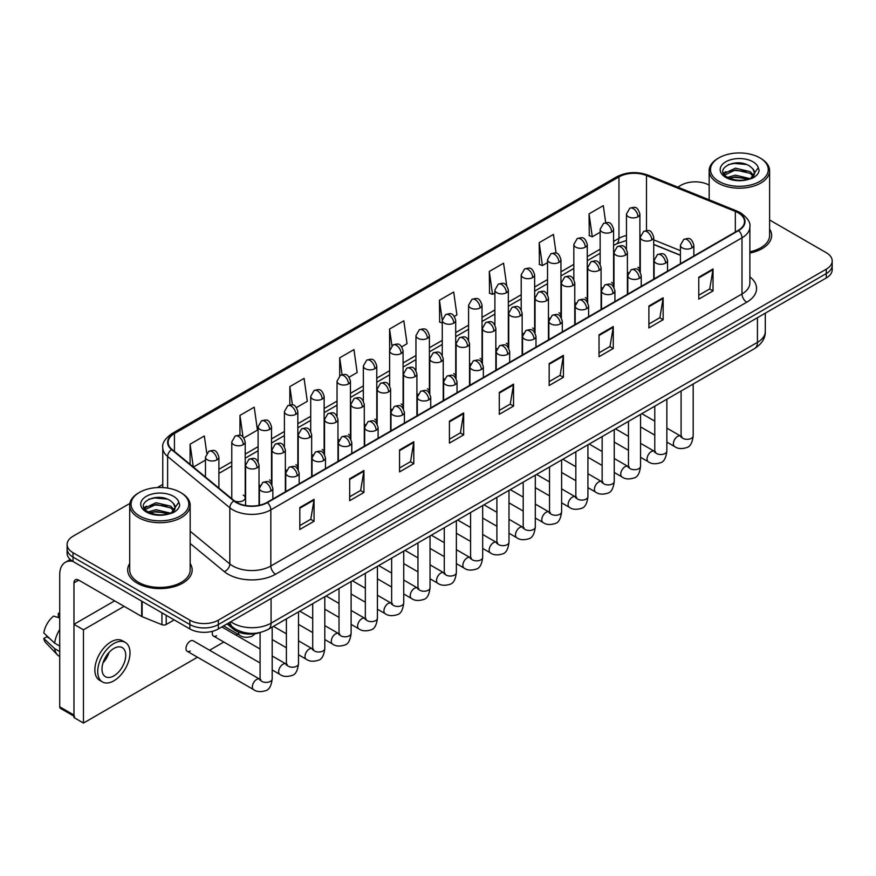 <?xml version="1.0" encoding="UTF-8"?>
<svg xmlns="http://www.w3.org/2000/svg" width="876" height="876" viewBox="0 0 876 876"><rect width="100%" height="100%" fill="white"/><g stroke="black" fill="none" stroke-linecap="round" stroke-linejoin="round"><path stroke-width="1.31" d="M601.089 287.164A6.712 3.876 0 0 0 602.119 287.919M574.776 302.351A6.712 3.876 0 0 0 575.806 303.118M548.464 317.55A6.712 3.876 0 0 0 549.493 318.306M522.151 332.738A6.712 3.876 0 0 0 523.18 333.493M495.838 347.925A6.712 3.876 0 0 0 496.867 348.692M469.536 363.124A6.712 3.876 0 0 0 470.554 363.879M443.223 378.312A6.712 3.876 0 0 0 444.241 379.067M416.91 393.499A6.712 3.876 0 0 0 417.929 394.266M390.597 408.698A6.712 3.876 0 0 0 391.616 409.453M364.285 423.885A6.712 3.876 0 0 0 365.303 424.641M337.972 439.073A6.712 3.876 0 0 0 338.99 439.84M311.659 454.272A6.712 3.876 0 0 0 312.677 455.027M285.346 469.459A6.712 3.876 0 0 0 286.364 470.215M259.033 484.647A6.712 3.876 0 0 0 260.052 485.413M234.604 501.017A6.712 3.876 0 0 0 241.568 501.313A6.712 3.876 0 0 0 245.203 497.864L245.203 441.92A6.712 3.876 0 0 1 243.243 444.669A6.712 3.876 0 0 1 233.739 444.669A6.712 3.876 0 0 1 231.779 441.92L231.779 497.864A6.712 3.876 0 0 0 232.02 498.904M627.402 271.976A6.712 3.876 0 0 0 628.431 272.732M680.422 255.321L653.715 244.524M613.266 286.364A6.712 3.876 0 0 0 613.583 285.182A6.712 3.876 0 0 0 611.612 282.444M586.953 301.552A6.712 3.876 0 0 0 587.27 300.369A6.712 3.876 0 0 0 585.31 297.632M560.64 316.751A6.712 3.876 0 0 0 560.958 315.568A6.712 3.876 0 0 0 558.997 312.82M534.327 331.938A6.712 3.876 0 0 0 534.645 330.756A6.712 3.876 0 0 0 532.685 328.018M508.014 347.126A6.712 3.876 0 0 0 508.332 345.943A6.712 3.876 0 0 0 506.372 343.206M481.701 362.325A6.712 3.876 0 0 0 482.019 361.142A6.712 3.876 0 0 0 480.059 358.394M455.389 377.512A6.712 3.876 0 0 0 455.706 376.33A6.712 3.876 0 0 0 453.746 373.592M429.076 392.7A6.712 3.876 0 0 0 429.393 391.517A6.712 3.876 0 0 0 427.433 388.78M402.763 407.898A6.712 3.876 0 0 0 403.08 406.716A6.712 3.876 0 0 0 401.12 403.967M376.45 423.086A6.712 3.876 0 0 0 376.768 421.904A6.712 3.876 0 0 0 374.808 419.166M350.137 438.285A6.712 3.876 0 0 0 350.455 437.091A6.712 3.876 0 0 0 348.495 434.354M323.824 453.472A6.712 3.876 0 0 0 324.142 452.29A6.712 3.876 0 0 0 322.182 449.541M297.511 468.66A6.712 3.876 0 0 0 297.829 467.477A6.712 3.876 0 0 0 295.869 464.74M271.199 483.859A6.712 3.876 0 0 0 271.516 482.665A6.712 3.876 0 0 0 269.556 479.928M245.203 497.864A6.712 3.876 0 0 0 243.243 495.115M639.579 271.177A6.712 3.876 0 0 0 639.896 269.994A6.712 3.876 0 0 0 637.925 267.246M260.468 632.406A20.148 11.629 180 0 1 233.443 629.165L227.07 623.909M129.703 563.498A32.237 18.615 0 0 0 127.688 569.98A32.237 18.615 0 0 0 137.138 583.142A32.237 18.615 0 0 0 172.276 587.172A32.237 18.615 0 0 0 192.172 569.98A32.237 18.615 0 0 0 190.158 563.498A32.237 18.615 0 0 1 192.172 569.98A32.237 18.615 0 0 1 172.276 587.172A32.237 18.615 0 0 1 137.138 583.142A32.237 18.615 0 0 1 127.688 569.98A32.237 18.615 0 0 1 129.703 563.498M738.194 212.813A21.495 12.406 180 0 1 744.49 221.595A21.495 12.406 180 0 1 738.194 230.366L267.038 502.386A21.495 12.406 180 0 1 234.231 500.733L172.024 449.443A21.495 12.406 180 0 1 168.137 442.325A21.495 12.406 180 0 1 174.434 433.543L618.96 176.908A21.495 12.406 180 0 1 646.488 175.518L735.325 211.423A21.495 12.406 180 0 1 738.194 212.813M738.577 212.594A22.031 12.724 0 0 0 735.632 211.171L646.795 175.255A22.031 12.724 0 0 0 618.587 176.689L174.061 433.324A22.031 12.724 0 0 0 171.586 449.618L233.793 500.908A22.031 12.724 0 0 0 267.421 502.605L738.577 230.585A22.031 12.724 0 0 0 738.577 212.594M129.878 503.426L73.015 536.254A20.148 11.629 0 0 0 67.113 544.478L67.113 553.249A20.148 11.629 0 0 0 73.015 561.483L189.851 628.935L189.851 624.544A20.148 11.629 0 0 0 218.354 624.544L826.298 273.553A20.148 11.629 0 0 0 832.2 265.329A20.148 11.629 0 0 1 826.298 273.553L218.354 624.544A20.148 11.629 0 0 1 189.851 624.544L73.015 557.092L189.851 624.544L189.851 620.164A20.148 11.629 0 0 0 218.354 620.164L826.298 269.173A20.148 11.629 0 0 0 832.2 260.939A20.148 11.629 0 0 0 826.298 252.715L769.61 219.986M67.113 548.869A20.148 11.629 0 0 0 73.015 557.092A20.148 11.629 0 0 1 67.113 548.869M299.811 507.543L299.811 529.476L314.057 521.253L314.057 499.32L299.811 507.543M299.811 525.589L310.783 519.249L314.002 500.043A5.376 3.099 -120 0 0 314.057 499.32M310.684 519.304L314.057 521.253M349.677 478.745L349.677 500.689L363.923 492.465L363.923 470.522L349.677 478.745M349.677 496.791L360.649 490.461L363.868 471.255A5.376 3.099 -120 0 0 363.923 470.522M360.562 490.516L363.923 492.465M399.555 449.957L399.555 471.89L413.8 463.667L413.8 441.734L399.555 449.957M399.555 468.003L410.526 461.663L413.746 442.457A5.376 3.099 -120 0 0 413.8 441.734M410.428 461.718L413.8 463.667M449.421 421.159L449.421 443.103L463.667 434.879L463.667 412.935L449.421 421.159M449.421 439.204L460.393 432.875L463.612 413.669A5.376 3.099 -120 0 0 463.667 412.935M460.294 432.93L463.667 434.879M698.774 277.199L698.774 299.143L713.02 290.909L713.02 268.976L698.774 277.199M698.774 295.245L709.746 288.916L712.965 269.699A5.376 3.099 -120 0 0 713.02 268.976M709.648 288.97L713.02 290.909M648.897 305.998L648.897 327.931L663.154 319.707L663.154 297.763L648.897 305.998M648.897 324.043L659.88 317.703L663.088 298.497A5.376 3.099 -120 0 0 663.154 297.763M659.781 317.758L663.154 319.707M599.031 334.785L599.031 356.729L613.277 348.495L613.277 326.562L599.031 334.785M599.031 352.831L610.003 346.491L613.222 327.285A5.376 3.099 -120 0 0 613.277 326.562M609.904 346.557L613.277 348.495M549.164 363.584L549.164 385.517L563.41 377.293L563.41 355.349L549.164 363.584M549.164 381.629L560.136 375.289L563.356 356.083A5.376 3.099 -120 0 0 563.41 355.349M560.038 375.344L563.41 377.293M499.287 392.371L499.287 414.304L513.544 406.081L513.544 384.148L499.287 392.371M499.287 410.417L510.27 404.077L513.478 384.871A5.376 3.099 -120 0 0 513.544 384.148M510.171 404.132L513.544 406.081M749.867 253.044A32.237 18.615 0 0 0 771.625 235.436A32.237 18.615 0 0 0 769.61 228.964A32.237 18.615 0 0 1 771.625 235.436A32.237 18.615 0 0 1 749.867 253.044M709.155 185.088A20.148 11.629 0 0 0 680.959 185.263L677.739 187.114M162.772 484.439L157.351 487.56M67.113 544.478A20.148 11.629 0 0 0 73.015 552.701L189.851 620.164M296.515 407.537L307.301 401.307L304.082 378.388L289.836 386.612L289.836 404.942M243.889 437.923L257.435 430.105L254.215 407.176L239.969 415.41L239.969 435.372M206.758 453.155L204.338 435.974L190.092 444.198L190.092 464.335M454.392 316.389L456.911 314.933L453.691 292.015L439.445 300.238L439.675 322.04M506.711 285.631L503.569 263.216L489.312 271.44L489.542 293.252M556.063 253.164L553.435 234.429L539.189 242.652L539.419 264.453M605.688 222.624L603.301 205.63L589.055 213.853L589.285 235.666M349.141 377.151L357.167 372.519L353.959 349.59L339.702 357.824L339.702 375.782M401.766 346.776L407.044 343.72L403.825 320.802L389.579 329.026L389.656 350.926M389.656 385.703L389.579 350.75M389.579 329.026L391.922 345.735M442.27 323.014L439.445 321.952M439.445 300.238L442.27 320.397A6.712 3.876 0 0 0 444.241 323.135A6.712 3.876 0 0 0 453.746 323.135A6.712 3.876 0 0 0 455.706 320.386C452.98 311.779 450.33 313.488 445.632 314.572A6.712 3.876 60 0 1 448.994 314.9A6.712 3.876 -120 0 1 453.746 323.135M489.312 271.44L492.531 294.369L494.896 293M492.531 294.369L489.312 293.164M539.189 242.652L542.408 265.57L547.522 262.614M542.408 265.57L539.189 264.366M589.055 213.853L592.275 236.783L600.148 232.228M592.275 236.783L589.055 235.578M339.702 357.824L342.067 374.654M289.836 386.612L292.409 404.942M239.969 415.41L242.981 436.927M193.399 467.061L205.466 460.108M190.092 444.198L193.289 466.974M189.851 628.935A20.148 11.629 0 0 0 218.354 628.935L826.298 277.944A20.148 11.629 0 0 0 832.2 269.72L832.2 260.939M166.221 615.291L166.221 624.478L174.182 619.89M72.785 561.341A26.871 15.516 -120 0 0 65.284 562.337A26.871 15.516 -120 0 0 59.721 574.645L59.721 706.812L73.967 715.046L73.967 582.868A6.712 3.876 60 0 1 75.358 579.792A6.712 3.876 60 0 1 78.72 580.131L141.682 616.474L141.682 601.122M73.967 716.174L60.411 708.356A3.362 1.938 -60 0 1 59.721 706.812M73.967 715.046A3.362 1.938 120 0 0 74.657 716.579M166.221 624.478A3.362 1.938 180 0 1 161.929 624.697L142.131 616.693A3.362 1.938 180 0 1 141.682 616.474M749.867 251.806A30.222 17.454 0 0 0 769.61 235.436L769.61 170.721A30.222 17.454 0 0 0 760.751 158.381L759.799 157.833A28.886 16.677 0 0 0 759.799 157.833A28.886 16.677 0 0 0 718.955 157.833A28.886 16.677 0 0 0 718.955 181.42A28.886 16.677 0 0 0 759.799 181.42A28.886 16.677 0 0 0 759.81 157.833L760.751 158.381M718.955 157.833L718.002 158.381A30.222 17.454 0 0 0 709.155 170.721A30.222 17.454 0 0 0 718.002 183.062A30.222 17.454 0 0 0 750.951 186.851A30.222 17.454 0 0 0 769.61 170.721M754.345 173.963L754.564 172.922A15.188 8.771 0 0 0 752.845 168.871L750.13 166.396C736.136 156.486 712.812 169.407 727.211 177.083C733.092 180.27 740.034 181.091 748.049 179.525L752.309 178.288C756.415 176.185 758.682 173.558 759.142 170.404L758.298 167.677L750.633 178.43M727.66 177.357L735.446 175.145L750.272 178.682M746.352 178.397L734.252 177.357L729.445 178.233L735.446 176.886L748.586 179.405M724.255 174.532L724.715 173.218L735.446 168.181L750.119 171.608L753.645 175.288M724.671 175.036L735.446 169.922L750.119 173.349L753.064 176.109M752.845 168.871L754.554 173.13M754.564 173.47L752.878 177.992M723.39 173.076L725.952 171.63M728.306 164.644L734.252 163.429L746.505 164.513M723.707 173.722L724.791 173.076M729.434 171.269L734.252 170.393L746.352 171.433M139.514 492.378L138.561 492.925A30.222 17.454 0 0 0 129.703 505.266L129.703 569.98A30.222 17.454 0 0 0 138.561 582.321A30.222 17.454 0 0 0 171.499 586.099A30.222 17.454 0 0 0 190.158 569.98L190.158 505.266A30.222 17.454 0 0 0 181.31 492.925L180.357 492.378A28.886 16.677 0 0 0 139.514 492.378A28.886 16.677 0 0 0 139.514 515.964A28.886 16.677 0 0 0 180.357 515.964A28.886 16.677 0 0 0 180.357 492.378L181.31 492.925M129.703 505.266A30.222 17.454 0 0 0 138.561 517.606A30.222 17.454 0 0 0 171.499 521.384A30.222 17.454 0 0 0 190.158 505.266M174.893 508.507L175.123 507.456A15.188 8.771 0 0 0 173.404 503.404L170.689 500.93C156.684 491.031 133.371 503.952 147.759 511.628C153.639 514.814 160.582 515.625 168.597 514.07L172.868 512.821C176.963 510.719 179.241 508.091 179.689 504.948L178.846 502.222L171.181 512.975M148.208 511.891L156.005 509.69L170.831 513.226M166.911 512.942L154.811 511.902L150.004 512.778L156.005 511.431L169.145 513.949M144.814 509.076L145.263 507.762L156.005 502.725L170.667 506.153L174.204 509.832M145.23 509.58L156.005 504.466L170.667 507.894L173.612 510.653M173.404 503.404L175.112 507.664M175.112 507.883L173.426 512.537M143.938 507.609L146.511 506.175M148.854 499.178L154.811 497.973L167.064 499.057M144.266 508.266L145.339 507.62M149.982 505.813L154.811 504.937L166.911 505.978M187.212 651.284L253.613 689.62A6.044 3.493 -60 0 1 252.682 684.78A6.044 3.493 -60 0 1 256.635 679.447A6.044 3.493 -60 0 1 256.909 679.305A6.044 3.493 -60 0 1 259.657 679.152L193.257 640.816A6.044 3.493 120 0 0 190.234 641.112A6.044 3.493 120 0 0 186.292 646.444A6.044 3.493 120 0 0 187.212 651.284A6.044 3.493 120 0 0 190.234 650.988M212.594 631.257A6.044 3.493 120 0 0 213.525 636.096A6.044 3.493 120 0 0 216.547 635.79M124.118 606.345L83.461 629.811L83.461 723.05L197.494 657.219M209.583 650.233L223.807 642.02M235.896 635.045L237.626 634.049M114.625 600.859L73.967 624.325L73.967 717.564L83.461 723.05M83.461 629.811L73.967 624.325M113.858 675.878A16.797 9.691 120 0 0 124.83 661.084A16.797 9.691 120 0 0 122.257 647.627A16.797 9.691 120 0 0 113.858 648.459A16.797 9.691 120 0 0 102.897 663.263A16.797 9.691 120 0 0 105.47 676.71A16.797 9.691 120 0 0 113.858 675.878M103.018 662.869A16.797 9.691 120 0 0 109.04 652.423M59.721 613.78L58.298 613.353L58.298 616.726L59.721 617.547M125.279 642.393L122.432 640.75A22.842 13.184 120 0 0 111.011 641.878A22.842 13.184 120 0 0 96.097 662.004A22.842 13.184 120 0 0 99.59 680.302L102.448 681.955A22.842 13.184 120 0 0 113.858 680.816A22.842 13.184 120 0 0 128.783 660.69A22.842 13.184 120 0 0 125.279 642.393A22.842 13.184 120 0 0 113.858 643.521A22.842 13.184 120 0 0 98.944 663.647A22.842 13.184 120 0 0 102.448 681.955M59.721 629.483A22.163 12.801 120 0 0 54.673 643.148L43.8 632.976A17.465 10.085 120 0 1 53.545 616.091L59.721 617.974M59.721 646.061L54.673 643.148M49.68 638.484L46.724 636.775L43.8 638.462L54.673 648.634L59.721 651.547M54.673 648.634A22.163 12.801 120 0 0 57.411 654.821A22.163 12.801 120 0 0 59.086 656.146L59.721 656.507M59.721 612.959A17.465 10.085 120 0 0 58.298 613.353M43.8 638.462A17.465 10.085 120 0 0 45.87 642.809L57.411 654.821M233.443 627.742L233.443 629.165M749.867 276.871A33.584 19.392 180 0 1 746.746 302.209L275.59 574.229A6.712 3.876 60 0 1 270.837 566.005L741.994 293.986A26.871 15.516 0 0 0 749.867 283.014L749.867 226.851A26.871 15.516 180 0 1 741.994 237.823A6.712 3.876 -120 0 0 738.577 230.585M275.59 574.229A33.584 19.392 180 0 1 228.089 574.229A33.584 19.392 180 0 1 224.322 571.645L190.158 543.47M233.793 500.908A6.712 4.489 129.5 0 0 229.83 507.773L229.83 563.936A26.871 15.516 0 0 0 232.841 566.005A26.871 15.516 0 0 0 270.837 566.005L270.837 509.843A26.871 15.516 180 0 1 229.83 507.773L167.623 456.484A26.871 15.516 180 0 1 162.772 447.592L162.772 487.571M749.867 226.851C750.754 222.657 747.677 217.982 740.603 212.813L737.066 211.094A6.712 3.143 112 0 0 735.632 211.171M737.066 211.094L648.24 175.189C637.115 171.247 626.548 171.816 616.551 176.897A6.712 3.876 60 0 1 618.587 176.689M174.061 433.324A6.712 3.876 -120 0 0 172.024 433.543C165.06 438.558 161.972 443.234 162.772 447.592M171.586 449.618A6.712 4.489 129.5 0 0 167.623 456.484L167.623 488.096M648.24 175.189A6.712 3.143 112 0 0 646.795 175.255M267.421 502.605A6.712 3.876 60 0 1 270.837 509.843L741.994 237.823L741.994 293.986A6.712 3.876 60 0 0 746.746 302.209M218.354 620.164L218.354 628.935M826.298 269.173L826.298 277.944M73.015 552.701L73.015 561.483M190.158 531.228L229.83 563.936A6.712 4.489 -50.5 0 1 224.322 571.645M174.434 433.543L174.434 451.425M735.325 211.423L735.325 232.02M646.488 175.518L646.488 230.519M680.422 250.656L653.715 239.86M640.575 235.261A21.495 12.406 0 0 0 639.896 235.14M626.46 235.513A21.495 12.406 0 0 0 618.96 238.327L613.583 241.437M618.96 176.908L618.96 238.327A12.089 6.975 60 0 1 616.463 243.867L613.583 245.521M600.148 249.189L587.27 256.624M573.835 264.377L560.958 271.812M547.522 279.575L534.645 287.01M521.209 294.763L508.332 302.198M494.896 309.951L482.019 317.386M468.583 325.149L455.706 332.584M442.27 340.337L429.393 347.772M415.958 355.525L403.08 362.96M389.656 370.723L376.768 378.158M363.343 385.911L350.455 393.346M337.03 401.099L324.142 408.534M310.717 416.297L297.829 423.732M284.404 431.485L271.516 438.92M258.091 446.672L245.203 454.118M231.779 461.871L218.901 469.306M499.287 393.072L513.478 384.871M549.164 364.274L563.356 356.083M599.031 335.486L613.222 327.285M648.897 306.688L663.088 298.497M698.774 277.9L712.965 269.699M449.421 421.86L463.612 413.669M399.555 450.647L413.746 442.457M349.677 479.446L363.868 471.255M299.811 508.233L314.002 500.043M230.848 621.719A26.871 15.516 0 0 0 233.082 623.175A26.871 15.516 0 0 0 271.078 623.175L757.433 342.385A26.871 15.516 0 0 0 765.295 331.413C765.493 338.081 761.945 343.786 754.652 348.528L268.297 629.329A13.436 7.753 60 0 0 271.078 623.175L271.078 598.494M757.433 317.703L757.433 342.385A13.436 7.753 60 0 1 754.652 348.528M230.114 622.146A13.436 8.99 129.5 0 0 232.523 627.019L228.056 623.34M691.887 247.941A6.712 3.876 0 0 0 693.858 245.203C691.131 236.586 688.481 238.305 683.773 239.378A6.712 3.876 60 0 1 687.134 239.717A6.712 3.876 -120 0 1 691.887 247.941A6.712 3.876 0 0 1 682.382 247.941A6.712 3.876 0 0 1 680.422 245.203L683.773 239.378M666.866 442.084L674.619 446.552A6.044 3.493 -60 0 1 673.688 441.712A6.044 3.493 -60 0 1 677.641 436.39A6.044 3.493 -60 0 1 677.904 436.237A6.044 3.493 -60 0 1 680.663 436.084L666.866 428.123M681.44 436.697L680.893 437.146L681.09 435.832A6.044 3.493 -0 0 0 682.864 438.307A6.044 3.493 -0 0 0 691.131 438.46A6.044 3.493 -0 0 0 693.179 435.832C692.358 442.862 690.178 446.782 686.664 447.603C681.605 449.136 677.597 448.786 674.619 446.552M651.755 239.958A6.712 3.876 0 0 0 653.715 237.221C650.988 228.603 648.339 230.322 643.641 231.406A6.712 3.876 60 0 1 647.003 231.735A6.712 3.876 -120 0 1 651.755 239.958A6.712 3.876 0 0 1 642.25 239.958A6.712 3.876 0 0 1 640.29 237.221L643.641 231.406M637.925 216.788A6.712 3.876 0 0 0 639.896 214.051C637.17 205.433 634.52 207.152 629.822 208.236A6.712 3.876 60 0 1 633.184 208.565A6.712 3.876 -120 0 1 637.925 216.788A6.712 3.876 0 0 1 628.431 216.788A6.712 3.876 0 0 1 626.46 214.051L629.822 208.236M665.574 263.139A6.712 3.876 0 0 0 667.545 260.391C664.818 251.773 662.168 253.493 657.46 254.577A6.712 3.876 60 0 1 660.822 254.905A6.712 3.876 -120 0 1 665.574 263.139A6.712 3.876 0 0 1 656.069 263.139A6.712 3.876 0 0 1 654.109 260.391L657.46 254.577M640.553 457.272L648.306 461.751A6.044 3.493 -60 0 1 647.375 456.9A6.044 3.493 -60 0 1 651.328 451.578A6.044 3.493 -60 0 1 651.591 451.436A6.044 3.493 -60 0 1 654.35 451.282L640.553 443.311M655.128 451.885L654.58 452.334L654.777 451.03A6.044 3.493 -0 0 0 656.551 453.494A6.044 3.493 -0 0 0 664.818 453.648A6.044 3.493 -0 0 0 666.866 451.03C666.045 458.049 663.866 461.97 660.351 462.791C655.292 464.324 651.284 463.984 648.306 461.751M639.261 278.327A6.712 3.876 0 0 0 641.232 275.579C638.505 266.972 635.856 268.68 631.147 269.764A6.712 3.876 60 0 1 634.509 270.104A6.712 3.876 -120 0 1 639.261 278.327A6.712 3.876 0 0 1 629.756 278.327A6.712 3.876 0 0 1 627.796 275.579L631.147 269.764M614.24 472.471L621.993 476.938A6.044 3.493 -60 0 1 621.062 472.098A6.044 3.493 -60 0 1 625.015 466.766A6.044 3.493 -60 0 1 625.278 466.623A6.044 3.493 -60 0 1 628.037 466.47L614.24 458.509M628.815 467.083L628.267 467.521L628.464 466.218A6.044 3.493 -0 0 0 630.238 468.682A6.044 3.493 -0 0 0 638.505 468.835A6.044 3.493 -0 0 0 640.553 466.218C639.732 473.237 637.553 477.157 634.038 477.978C628.979 479.522 624.971 479.172 621.993 476.938M612.948 293.515A6.712 3.876 0 0 0 614.919 290.777C612.193 282.16 609.543 283.879 604.834 284.963A6.712 3.876 60 0 1 608.196 285.291A6.712 3.876 -120 0 1 612.948 293.515A6.712 3.876 0 0 1 603.444 293.515A6.712 3.876 0 0 1 601.483 290.777L604.834 284.963M587.927 487.658L595.68 492.126A6.044 3.493 -60 0 1 594.749 487.286A6.044 3.493 -60 0 1 598.702 481.964A6.044 3.493 -60 0 1 598.965 481.811A6.044 3.493 -60 0 1 601.724 481.658L587.927 473.697M602.502 482.271L601.954 482.72L602.151 481.406A6.044 3.493 -0 0 0 603.925 483.88A6.044 3.493 -0 0 0 612.193 484.034A6.044 3.493 -0 0 0 614.24 481.406C613.419 488.436 611.24 492.356 607.725 493.177C602.666 494.71 598.658 494.36 595.68 492.126M586.635 308.713A6.712 3.876 0 0 0 588.606 305.965C585.88 297.347 583.23 299.066 578.532 300.15A6.712 3.876 60 0 1 581.883 300.479A6.712 3.876 -120 0 1 586.635 308.713A6.712 3.876 0 0 1 577.131 308.713A6.712 3.876 0 0 1 575.171 305.965L578.532 300.15M561.615 502.846L569.367 507.324A6.044 3.493 -60 0 1 568.436 502.474A6.044 3.493 -60 0 1 572.389 497.152A6.044 3.493 -60 0 1 572.652 497.01A6.044 3.493 -60 0 1 575.412 496.856L561.615 488.885M576.189 497.459L575.642 497.907L575.839 496.604A6.044 3.493 -0 0 0 577.612 499.068A6.044 3.493 -0 0 0 585.88 499.221A6.044 3.493 -0 0 0 587.927 496.604C587.106 503.623 584.927 507.543 581.412 508.365C576.353 509.898 572.346 509.558 569.367 507.324M625.442 255.157A6.712 3.876 0 0 0 627.402 252.408C624.676 243.802 622.026 245.51 617.328 246.594A6.712 3.876 60 0 1 620.69 246.922A6.712 3.876 -120 0 1 625.442 255.157A6.712 3.876 0 0 1 615.938 255.157A6.712 3.876 0 0 1 613.977 252.408L617.328 246.594M599.129 270.345A6.712 3.876 0 0 0 601.089 267.607C598.363 258.989 595.713 260.709 591.015 261.782A6.712 3.876 60 0 1 594.377 262.121A6.712 3.876 -120 0 1 599.129 270.345A6.712 3.876 0 0 1 589.625 270.345A6.712 3.876 0 0 1 587.665 267.607L591.015 261.782M572.816 285.532A6.712 3.876 0 0 0 574.776 282.795C572.05 274.177 569.411 275.896 564.702 276.98A6.712 3.876 60 0 1 568.064 277.309A6.712 3.876 -120 0 1 572.816 285.532A6.712 3.876 0 0 1 563.312 285.532A6.712 3.876 0 0 1 561.352 282.795L564.702 276.98M611.612 231.987A6.712 3.876 0 0 0 613.583 229.238C610.857 220.621 608.207 222.34 603.509 223.424A6.712 3.876 60 0 1 606.871 223.752A6.712 3.876 -120 0 1 611.612 231.987A6.712 3.876 0 0 1 602.119 231.987A6.712 3.876 0 0 1 600.148 229.238L603.509 223.424M585.31 247.174A6.712 3.876 0 0 0 587.27 244.437C584.544 235.819 581.894 237.527 577.196 238.611A6.712 3.876 60 0 1 580.558 238.951A6.712 3.876 -120 0 1 585.31 247.174A6.712 3.876 0 0 1 575.806 247.174A6.712 3.876 0 0 1 573.835 244.437L577.196 238.611M558.997 262.362A6.712 3.876 0 0 0 560.958 259.625C558.231 251.007 555.581 252.726 550.884 253.81A6.712 3.876 60 0 1 554.245 254.139A6.712 3.876 -120 0 1 558.997 262.362A6.712 3.876 0 0 1 549.493 262.362A6.712 3.876 0 0 1 547.522 259.625L550.884 253.81M532.685 277.561A6.712 3.876 0 0 0 534.645 274.812C531.918 266.195 529.268 267.914 524.571 268.998A6.712 3.876 60 0 1 527.932 269.326A6.712 3.876 -120 0 1 532.685 277.561A6.712 3.876 0 0 1 523.18 277.561A6.712 3.876 0 0 1 521.209 274.812L524.571 268.998M506.372 292.748A6.712 3.876 0 0 0 508.332 290.011C505.605 281.393 502.955 283.112 498.258 284.185A6.712 3.876 60 0 1 501.62 284.525A6.712 3.876 -120 0 1 506.372 292.748A6.712 3.876 0 0 1 496.867 292.748A6.712 3.876 0 0 1 494.896 290.011L498.258 284.185M480.059 307.936A6.712 3.876 0 0 0 482.019 305.198C479.292 296.581 476.643 298.3 471.945 299.384A6.712 3.876 60 0 1 475.307 299.712A6.712 3.876 -120 0 1 480.059 307.936A6.712 3.876 0 0 1 470.554 307.936A6.712 3.876 0 0 1 468.583 305.198L471.945 299.384M427.433 338.322A6.712 3.876 0 0 0 429.393 335.585C426.667 326.967 424.017 328.686 419.319 329.759A6.712 3.876 60 0 1 422.681 330.099A6.712 3.876 -120 0 1 427.433 338.322A6.712 3.876 0 0 1 417.929 338.322A6.712 3.876 0 0 1 415.958 335.585L419.319 329.759M401.12 353.51A6.712 3.876 0 0 0 403.08 350.772C400.354 342.155 397.704 343.874 393.006 344.958A6.712 3.876 60 0 1 396.368 345.286A6.712 3.876 -120 0 1 401.12 353.51A6.712 3.876 0 0 1 391.616 353.51A6.712 3.876 0 0 1 389.656 350.772L393.006 344.958M374.808 368.708A6.712 3.876 0 0 0 376.768 365.96C374.041 357.353 371.391 359.061 366.694 360.145A6.712 3.876 60 0 1 370.055 360.485A6.712 3.876 -120 0 1 374.808 368.708A6.712 3.876 0 0 1 365.303 368.708A6.712 3.876 0 0 1 363.343 365.96L366.694 360.145M348.495 383.896A6.712 3.876 0 0 0 350.455 381.159C347.728 372.541 345.078 374.26 340.381 375.333A6.712 3.876 60 0 1 343.742 375.673A6.712 3.876 -120 0 1 348.495 383.896A6.712 3.876 0 0 1 338.99 383.896A6.712 3.876 0 0 1 337.03 381.159L340.381 375.333M322.182 399.084A6.712 3.876 0 0 0 324.142 396.346C321.415 387.729 318.776 389.448 314.068 390.532A6.712 3.876 60 0 1 317.43 390.86A6.712 3.876 -120 0 1 322.182 399.084A6.712 3.876 0 0 1 312.677 399.084A6.712 3.876 0 0 1 310.717 396.346L314.068 390.532M295.869 414.282A6.712 3.876 0 0 0 297.829 411.534C295.113 402.927 292.464 404.635 287.755 405.719A6.712 3.876 60 0 1 291.117 406.059A6.712 3.876 -120 0 1 295.869 414.282A6.712 3.876 0 0 1 286.364 414.282A6.712 3.876 0 0 1 284.404 411.534L287.755 405.719M269.556 429.47A6.712 3.876 0 0 0 271.516 426.732C268.801 418.115 266.151 419.834 261.442 420.918A6.712 3.876 60 0 1 264.804 421.246A6.712 3.876 -120 0 1 269.556 429.47A6.712 3.876 0 0 1 260.052 429.47A6.712 3.876 0 0 1 258.091 426.732L261.442 420.918M243.243 444.669A6.712 3.876 -120 0 0 238.491 436.434A6.712 3.876 60 0 0 235.129 436.106C239.838 435.022 242.488 433.302 245.203 441.92M216.93 459.856A6.712 3.876 0 0 0 218.901 457.108C216.175 448.501 213.525 450.209 208.816 451.293A6.712 3.876 60 0 1 212.178 451.633A6.712 3.876 -120 0 1 216.93 459.856A6.712 3.876 0 0 1 207.426 459.856A6.712 3.876 0 0 1 205.466 457.108L208.816 451.293M73.967 582.868L78.72 580.131M142.131 601.374L142.131 616.693M161.929 624.697L161.929 612.806M758.298 167.677A19.217 11.092 0 0 0 752.966 161.786A19.217 11.092 0 0 0 725.799 161.786A19.217 11.092 0 0 0 725.799 177.467A19.217 11.092 0 0 0 748.049 179.525M750.447 178.923A15.188 8.771 0 0 0 754.543 173.415M178.846 502.222A19.217 11.092 0 0 0 173.525 496.32A19.217 11.092 0 0 0 146.347 496.32A19.217 11.092 0 0 0 146.347 512.011A19.217 11.092 0 0 0 168.597 514.07M170.995 513.467A15.188 8.771 0 0 0 175.09 507.949M560.322 323.901A6.712 3.876 0 0 0 562.293 321.153C559.567 312.546 556.917 314.254 552.219 315.338A6.712 3.876 60 0 1 555.57 315.678A6.712 3.876 -120 0 1 560.322 323.901A6.712 3.876 0 0 1 550.818 323.901A6.712 3.876 0 0 1 548.858 321.153L552.219 315.338M535.302 518.044L543.054 522.512A6.044 3.493 -60 0 1 542.124 517.672A6.044 3.493 -60 0 1 546.077 512.34A6.044 3.493 -60 0 1 546.339 512.197A6.044 3.493 -60 0 1 549.099 512.044L535.302 504.083M549.876 512.657L549.329 513.095L549.526 511.792A6.044 3.493 -0 0 0 551.3 514.267A6.044 3.493 -0 0 0 559.567 514.409A6.044 3.493 -0 0 0 561.615 511.792C560.793 518.811 558.614 522.731 555.099 523.552C550.04 525.096 546.033 524.746 543.054 522.512M534.01 339.089A6.712 3.876 0 0 0 535.981 336.351C533.254 327.733 530.604 329.453 525.907 330.537A6.712 3.876 60 0 1 529.257 330.865A6.712 3.876 -120 0 1 534.01 339.089A6.712 3.876 0 0 1 524.516 339.089A6.712 3.876 0 0 1 522.545 336.351L525.907 330.537M508.989 533.232L516.741 537.7A6.044 3.493 -60 0 1 515.811 532.86A6.044 3.493 -60 0 1 519.764 527.538A6.044 3.493 -60 0 1 520.026 527.385A6.044 3.493 -60 0 1 522.786 527.232L508.989 519.271M523.563 527.845L523.016 528.294L523.213 526.98A6.044 3.493 -0 0 0 524.987 529.454A6.044 3.493 -0 0 0 533.254 529.608A6.044 3.493 -0 0 0 535.302 526.98C534.48 534.01 532.301 537.93 528.786 538.751C523.728 540.284 519.72 539.934 516.741 537.7M507.697 354.287A6.712 3.876 0 0 0 509.668 351.539C506.941 342.921 504.291 344.64 499.594 345.724A6.712 3.876 60 0 1 502.944 346.053A6.712 3.876 -120 0 1 507.697 354.287A6.712 3.876 0 0 1 498.203 354.287A6.712 3.876 0 0 1 496.232 351.539L499.594 345.724M482.676 548.42L490.429 552.898A6.044 3.493 -60 0 1 489.498 548.048A6.044 3.493 -60 0 1 493.451 542.726A6.044 3.493 -60 0 1 493.714 542.583A6.044 3.493 -60 0 1 496.473 542.43L482.676 534.459M497.25 543.032L496.703 543.481L496.9 542.178A6.044 3.493 -0 0 0 498.674 544.642A6.044 3.493 -0 0 0 506.941 544.795A6.044 3.493 -0 0 0 508.989 542.178C508.168 549.197 505.989 553.117 502.474 553.939C497.415 555.472 493.407 555.132 490.429 552.898M546.504 300.731A6.712 3.876 0 0 0 548.464 297.982C545.748 289.376 543.098 291.084 538.39 292.168A6.712 3.876 60 0 1 541.751 292.507A6.712 3.876 -120 0 1 546.504 300.731A6.712 3.876 0 0 1 536.999 300.731A6.712 3.876 0 0 1 535.039 297.982L538.39 292.168M520.191 315.918A6.712 3.876 0 0 0 522.151 313.181C519.435 304.563 516.785 306.282 512.077 307.356A6.712 3.876 60 0 1 515.438 307.695A6.712 3.876 -120 0 1 520.191 315.918A6.712 3.876 0 0 1 510.686 315.918A6.712 3.876 0 0 1 508.726 313.181L512.077 307.356M493.878 331.117A6.712 3.876 0 0 0 495.838 328.369C493.122 319.751 490.472 321.47 485.764 322.554A6.712 3.876 60 0 1 489.126 322.883A6.712 3.876 -120 0 1 493.878 331.117A6.712 3.876 0 0 1 484.373 331.117A6.712 3.876 0 0 1 482.413 328.369L485.764 322.554M481.384 369.475A6.712 3.876 0 0 0 483.355 366.737C480.628 358.12 477.978 359.828 473.281 360.912A6.712 3.876 60 0 1 476.632 361.251A6.712 3.876 -120 0 1 481.384 369.475A6.712 3.876 0 0 1 471.89 369.475A6.712 3.876 0 0 1 469.919 366.737L473.281 360.912M456.363 563.618L464.116 568.086A6.044 3.493 -60 0 1 463.185 563.246A6.044 3.493 -60 0 1 467.138 557.913A6.044 3.493 -60 0 1 467.401 557.771A6.044 3.493 -60 0 1 470.16 557.618L456.363 549.657M470.938 558.231L470.401 558.669L470.587 557.366A6.044 3.493 -0 0 0 472.361 559.841A6.044 3.493 -0 0 0 480.628 559.983A6.044 3.493 -0 0 0 482.676 557.366C481.855 564.385 479.676 568.305 476.161 569.126C471.102 570.67 467.094 570.32 464.116 568.086M455.071 384.663A6.712 3.876 0 0 0 457.042 381.925C454.315 373.307 451.666 375.027 446.968 376.111A6.712 3.876 60 0 1 450.319 376.439A6.712 3.876 -120 0 1 455.071 384.663A6.712 3.876 0 0 1 445.577 384.663A6.712 3.876 0 0 1 443.606 381.925L446.968 376.111M430.05 578.806L437.803 583.285A6.044 3.493 -60 0 1 436.872 578.434A6.044 3.493 -60 0 1 440.825 573.112A6.044 3.493 -60 0 1 441.088 572.959A6.044 3.493 -60 0 1 443.847 572.805L430.05 564.845M444.625 573.419L444.088 573.868L444.274 572.565A6.044 3.493 -0 0 0 446.048 575.028A6.044 3.493 -0 0 0 454.315 575.182A6.044 3.493 -0 0 0 456.363 572.565C455.542 579.583 453.363 583.504 449.848 584.325C444.789 585.858 440.781 585.507 437.803 583.285M428.758 399.861A6.712 3.876 0 0 0 430.729 397.113C428.003 388.495 425.353 390.214 420.655 391.298A6.712 3.876 60 0 1 424.006 391.627A6.712 3.876 -120 0 1 428.758 399.861A6.712 3.876 0 0 1 419.265 399.861A6.712 3.876 0 0 1 417.294 397.113L420.655 391.298M403.737 593.994L411.49 598.472A6.044 3.493 -60 0 1 410.559 593.621A6.044 3.493 -60 0 1 414.512 588.3A6.044 3.493 -60 0 1 414.775 588.157A6.044 3.493 -60 0 1 417.534 588.004L403.737 580.043M418.312 588.606L417.775 589.055L417.962 587.752A6.044 3.493 -0 0 0 419.735 590.216A6.044 3.493 -0 0 0 428.003 590.369A6.044 3.493 -0 0 0 430.05 587.752C429.229 594.771 427.05 598.691 423.535 599.512C418.476 601.045 414.468 600.706 411.49 598.472M402.445 415.049A6.712 3.876 0 0 0 404.416 412.311C401.69 403.694 399.04 405.402 394.342 406.486A6.712 3.876 60 0 1 397.693 406.825A6.712 3.876 -120 0 1 402.445 415.049A6.712 3.876 0 0 1 392.952 415.049A6.712 3.876 0 0 1 390.981 412.311L394.342 406.486M377.425 609.192L385.177 613.66A6.044 3.493 -60 0 1 384.246 608.82A6.044 3.493 -60 0 1 388.199 603.487A6.044 3.493 -60 0 1 388.462 603.345A6.044 3.493 -60 0 1 391.222 603.192L377.425 595.231M391.999 603.805L391.462 604.243L391.649 602.94A6.044 3.493 -0 0 0 393.423 605.415A6.044 3.493 -0 0 0 401.69 605.557A6.044 3.493 -0 0 0 403.737 602.94C402.916 609.959 400.737 613.879 397.222 614.7C392.163 616.244 388.156 615.894 385.177 613.66M376.132 430.236A6.712 3.876 0 0 0 378.103 427.499C375.377 418.881 372.727 420.6 368.03 421.685A6.712 3.876 60 0 1 371.38 422.013A6.712 3.876 -120 0 1 376.132 430.236A6.712 3.876 0 0 1 366.639 430.236A6.712 3.876 0 0 1 364.668 427.499L368.03 421.685M351.112 624.38L358.864 628.858A6.044 3.493 -60 0 1 357.934 624.008A6.044 3.493 -60 0 1 361.887 618.686A6.044 3.493 -60 0 1 362.149 618.533A6.044 3.493 -60 0 1 364.909 618.379L351.112 610.419M365.686 618.993L365.15 619.442L365.336 618.138A6.044 3.493 -0 0 0 367.11 620.602A6.044 3.493 -0 0 0 375.377 620.755A6.044 3.493 -0 0 0 377.425 618.138C376.603 625.157 374.424 629.077 370.909 629.899C365.861 631.432 361.843 631.081 358.864 628.858M467.565 346.305A6.712 3.876 0 0 0 469.536 343.556C466.809 334.95 464.16 336.658 459.451 337.742A6.712 3.876 60 0 1 462.813 338.081A6.712 3.876 -120 0 1 467.565 346.305A6.712 3.876 0 0 1 458.06 346.305A6.712 3.876 0 0 1 456.1 343.556L459.451 337.742M441.252 361.492A6.712 3.876 0 0 0 443.223 358.755C440.497 350.137 437.847 351.856 433.138 352.94A6.712 3.876 60 0 1 436.5 353.269A6.712 3.876 -120 0 1 441.252 361.492A6.712 3.876 0 0 1 431.748 361.492A6.712 3.876 0 0 1 429.787 358.755L433.138 352.94M414.939 376.691A6.712 3.876 0 0 0 416.91 373.942C414.184 365.325 411.534 367.044 406.825 368.128A6.712 3.876 60 0 1 410.187 368.457A6.712 3.876 -120 0 1 414.939 376.691A6.712 3.876 0 0 1 405.435 376.691A6.712 3.876 0 0 1 403.475 373.942L406.825 368.128M388.626 391.879A6.712 3.876 0 0 0 390.597 389.13C387.871 380.523 385.221 382.232 380.512 383.316A6.712 3.876 60 0 1 383.874 383.655A6.712 3.876 -120 0 1 388.626 391.879A6.712 3.876 0 0 1 379.122 391.879A6.712 3.876 0 0 1 377.162 389.13L380.512 383.316M362.314 407.066A6.712 3.876 0 0 0 364.285 404.329C361.558 395.711 358.908 397.43 354.2 398.514A6.712 3.876 60 0 1 357.561 398.843A6.712 3.876 -120 0 1 362.314 407.066A6.712 3.876 0 0 1 352.809 407.066A6.712 3.876 0 0 1 350.849 404.329L354.2 398.514M349.82 445.435A6.712 3.876 0 0 0 351.791 442.687C349.064 434.069 346.414 435.788 341.717 436.872A6.712 3.876 60 0 1 345.067 437.201A6.712 3.876 -120 0 1 349.82 445.435A6.712 3.876 0 0 1 340.326 445.435A6.712 3.876 0 0 1 338.355 442.687L341.717 436.872M324.81 639.568L332.551 644.046A6.044 3.493 -60 0 1 331.621 639.206A6.044 3.493 -60 0 1 335.574 633.874A6.044 3.493 -60 0 1 335.837 633.731A6.044 3.493 -60 0 1 338.596 633.578L324.81 625.617M339.373 634.18L338.837 634.629L339.023 633.326A6.044 3.493 -0 0 0 340.797 635.79A6.044 3.493 -0 0 0 349.075 635.943A6.044 3.493 -0 0 0 351.112 633.326C350.29 640.345 348.111 644.265 344.596 645.086C339.549 646.619 335.53 646.28 332.551 644.046M323.507 460.623A6.712 3.876 0 0 0 325.478 457.885C322.751 449.268 320.101 450.976 315.404 452.06A6.712 3.876 60 0 1 318.755 452.399A6.712 3.876 -120 0 1 323.507 460.623A6.712 3.876 0 0 1 314.013 460.623A6.712 3.876 0 0 1 312.042 457.885L315.404 452.06M298.497 654.766L306.239 659.234A6.044 3.493 -60 0 1 305.308 654.394A6.044 3.493 -60 0 1 309.261 649.061A6.044 3.493 -60 0 1 309.524 648.919A6.044 3.493 -60 0 1 312.283 648.766L298.497 640.805M313.06 649.379L312.524 649.817L312.71 648.514A6.044 3.493 -0 0 0 314.484 650.988A6.044 3.493 -0 0 0 322.762 651.131A6.044 3.493 -0 0 0 324.81 648.514C323.978 655.533 321.799 659.453 318.284 660.285C313.236 661.818 309.217 661.468 306.239 659.234M297.194 475.81A6.712 3.876 0 0 0 299.165 473.073C296.438 464.455 293.788 466.174 289.091 467.258A6.712 3.876 60 0 1 292.442 467.587A6.712 3.876 -120 0 1 297.194 475.81A6.712 3.876 0 0 1 287.7 475.81A6.712 3.876 0 0 1 285.729 473.073L289.091 467.258M272.184 669.954L279.926 674.432A6.044 3.493 -60 0 1 278.995 669.582A6.044 3.493 -60 0 1 282.948 664.26A6.044 3.493 -60 0 1 283.211 664.107A6.044 3.493 -60 0 1 285.97 663.953L272.184 655.993M286.748 664.566L286.211 665.015L286.397 663.712A6.044 3.493 -0 0 0 288.171 666.176A6.044 3.493 -0 0 0 296.449 666.329A6.044 3.493 -0 0 0 298.497 663.712C297.665 670.731 295.486 674.651 291.971 675.473C286.923 677.006 282.904 676.655 279.926 674.432M270.881 491.009A6.712 3.876 0 0 0 272.852 488.26C270.126 479.643 267.476 481.362 262.778 482.446A6.712 3.876 60 0 1 266.129 482.775A6.712 3.876 -120 0 1 270.881 491.009A6.712 3.876 0 0 1 261.387 491.009A6.712 3.876 0 0 1 259.416 488.26L262.778 482.446M260.435 679.754L259.898 680.203L260.084 678.9A6.044 3.493 -0 0 0 261.858 681.364A6.044 3.493 -0 0 0 270.136 681.517A6.044 3.493 -0 0 0 272.184 678.9C271.352 685.919 269.173 689.839 265.658 690.66C260.61 692.204 256.591 691.854 253.613 689.62M336.001 422.265A6.712 3.876 0 0 0 337.972 419.516C335.245 410.899 332.595 412.618 327.898 413.702A6.712 3.876 60 0 1 331.248 414.03A6.712 3.876 -120 0 1 336.001 422.265A6.712 3.876 0 0 1 326.496 422.265A6.712 3.876 0 0 1 324.536 419.516L327.898 413.702M309.688 437.452A6.712 3.876 0 0 0 311.659 434.704C308.932 426.097 306.282 427.806 301.585 428.89A6.712 3.876 60 0 1 304.936 429.229A6.712 3.876 -120 0 1 309.688 437.452A6.712 3.876 0 0 1 300.183 437.452A6.712 3.876 0 0 1 298.223 434.704L301.585 428.89M283.375 452.64A6.712 3.876 0 0 0 285.346 449.903C282.62 441.285 279.97 443.004 275.272 444.088A6.712 3.876 60 0 1 278.623 444.417A6.712 3.876 -120 0 1 283.375 452.64A6.712 3.876 0 0 1 273.881 452.64A6.712 3.876 0 0 1 271.91 449.903L275.272 444.088M257.062 467.839A6.712 3.876 0 0 0 259.033 465.09C256.307 456.473 253.657 458.192 248.959 459.276A6.712 3.876 60 0 1 252.31 459.604A6.712 3.876 -120 0 1 257.062 467.839A6.712 3.876 0 0 1 247.569 467.839A6.712 3.876 0 0 1 245.598 465.09L248.959 459.276M255.277 633.709L251.839 636.337C246.78 637.881 242.772 637.531 239.794 635.297A6.044 3.493 -60 0 1 238.535 632.527A6.044 3.493 -60 0 1 238.557 632.089M616.551 176.897L172.024 433.543M626.46 240.462L616.463 243.867M600.148 253.274L587.27 260.709M573.835 268.472L560.958 275.907M547.522 283.66L534.645 291.095M521.209 298.847L508.332 306.282M494.896 314.046L482.019 321.481M468.583 329.234L455.706 336.669M442.27 344.421L429.393 351.867M415.958 359.62L403.08 367.055M389.656 374.808L376.768 382.243M363.343 390.006L350.455 397.441M337.03 405.194L324.142 412.629M310.717 420.381L297.829 427.816M284.404 435.58L271.516 443.015M258.091 450.768L245.203 458.203M231.779 465.955L218.901 473.39M680.422 255.179L653.715 244.382M268.297 629.329C257.478 634.761 246.671 634.761 235.863 629.329L232.523 627.019M765.295 331.413L765.295 313.159M681.889 436.566L680.663 436.084M693.179 384.016L693.179 435.832M693.858 255.967L693.858 245.203M654.777 435.109L640.553 426.897M681.09 391.003L681.09 435.832M680.422 263.72L680.422 245.203M654.777 421.148L641.834 413.669M653.715 279.137L653.715 237.221M640.29 272.151L640.29 237.221M639.896 269.994L639.896 214.051M626.46 248.981L626.46 214.051M655.577 451.764L654.35 451.282M666.866 399.215L666.866 451.03M667.545 271.155L667.545 260.391M628.464 450.297L614.24 442.084M654.777 406.19L654.777 451.03M654.109 278.907L654.109 260.391M628.464 436.336L615.521 428.857M629.264 466.952L628.037 466.47M640.553 414.403L640.553 466.218M641.232 286.353L641.232 275.579M602.151 465.485L587.927 457.272M628.464 421.378L628.464 466.218M627.796 294.106L627.796 275.579M602.151 451.523L589.209 444.055M602.951 482.139L601.724 481.658M614.24 429.59L614.24 481.406M614.919 301.541L614.919 290.777M575.839 480.683L561.615 472.471M602.151 436.576L602.151 481.406M601.483 309.294L601.483 290.777M575.839 466.722L562.896 459.243M576.638 497.338L575.412 496.856M587.927 444.789L587.927 496.604M588.606 316.729L588.606 305.965M549.526 495.871L535.302 487.658M575.839 451.764L575.839 496.604M575.171 324.492L575.171 305.965M549.526 481.91L536.583 474.431M627.402 294.325L627.402 252.408M613.977 287.339L613.977 252.408M601.089 309.524L601.089 267.607M587.665 302.538L587.665 267.607M574.776 324.711L574.776 282.795M561.352 317.725L561.352 282.795M613.583 285.182L613.583 229.238M600.148 264.169L600.148 229.238M587.27 300.369L587.27 244.437M573.835 279.367L573.835 244.437M560.958 315.568L560.958 259.625M547.522 294.555L547.522 259.625M534.645 330.756L534.645 274.812M521.209 309.743L521.209 274.812M508.332 345.943L508.332 290.011M494.896 324.941L494.896 290.011M482.019 361.142L482.019 305.198M468.583 340.129L468.583 305.198M455.706 376.33L455.706 320.386M442.27 355.317L442.27 320.386L445.632 314.572M429.393 391.517L429.393 335.585M415.958 370.515L415.958 335.585M403.08 406.716L403.08 350.772M376.768 421.904L376.768 365.96M363.343 400.89L363.343 365.96M350.455 437.091L350.455 381.159M337.03 416.089L337.03 381.159M324.142 452.29L324.142 396.346M310.717 431.277L310.717 396.346M297.829 467.477L297.829 411.534M284.404 446.475L284.404 411.534M271.516 482.665L271.516 426.732M258.091 461.663L258.091 426.732M231.779 441.92L235.129 436.106M218.901 488.085L218.901 457.108M205.466 477.004L205.466 457.108M65.284 562.337L70.244 559.479M709.155 199.816L709.155 170.721M550.325 512.526L549.099 512.044M561.615 459.977L561.615 511.792M562.293 331.927L562.293 321.153M523.213 511.058L508.989 502.846M549.526 466.963L549.526 511.792M548.858 339.68L548.858 321.153M523.213 497.097L510.27 489.629M524.012 527.724L522.786 527.232M535.302 475.164L535.302 526.98M535.981 347.115L535.981 336.351M496.9 526.257L482.676 518.044M523.213 482.15L523.213 526.98M522.545 354.868L522.545 336.351M496.9 512.296L483.957 504.817M497.699 542.912L496.473 542.43M508.989 490.363L508.989 542.178M509.668 362.303L509.668 351.539M470.587 541.445L456.363 533.232M496.9 497.338L496.9 542.178M496.232 370.066L496.232 351.539M470.587 527.483L457.644 520.005M548.464 339.899L548.464 297.982M535.039 332.913L535.039 297.982M522.151 355.098L522.151 313.181M508.726 348.111L508.726 313.181M495.838 370.285L495.838 328.369M482.413 363.299L482.413 328.369M471.387 558.1L470.16 557.618M482.676 505.551L482.676 557.366M483.355 377.501L483.355 366.737M444.274 556.632L430.05 548.42M470.587 512.537L470.587 557.366M469.919 385.254L469.919 366.737M444.274 542.671L431.331 535.203M445.074 573.298L443.847 572.805M456.363 520.738L456.363 572.565M457.042 392.689L457.042 381.925M417.962 571.831L403.737 563.618M444.274 527.724L444.274 572.565M443.606 400.441L443.606 381.925M417.962 557.87L405.019 550.391M418.761 588.486L417.534 588.004M430.05 535.937L430.05 587.752M430.729 407.877L430.729 397.113M391.649 587.019L377.425 578.806M417.962 542.912L417.962 587.752M417.294 415.64L417.294 397.113M391.649 573.057L378.706 565.578M392.448 603.673L391.222 603.192M403.737 551.124L403.737 602.94M404.416 423.075L404.416 412.311M365.336 602.206L351.112 593.994M391.649 558.111L391.649 602.94M390.981 430.828L390.981 412.311M365.336 588.245L352.393 580.777M366.135 618.872L364.909 618.379M377.425 566.312L377.425 618.138M378.103 438.263L378.103 427.499M339.023 617.405L324.81 609.192M365.336 573.298L365.336 618.138M364.668 446.015L364.668 427.499M339.023 603.444L326.08 595.965M469.536 385.473L469.536 343.556M456.1 378.498L456.1 343.556M443.223 400.671L443.223 358.755M429.787 393.685L429.787 358.755M416.91 415.859L416.91 373.942M403.475 408.873L403.475 373.942M390.597 431.047L390.597 389.13M377.162 424.072L377.162 389.13M364.285 446.245L364.285 404.329M350.849 439.259L350.849 404.329M339.822 634.06L338.596 633.578M351.112 581.511L351.112 633.326M351.791 453.45L351.791 442.687M312.71 632.592L298.497 624.38M339.023 588.486L339.023 633.326M338.355 461.214L338.355 442.687M312.71 618.631L299.767 611.152M313.509 649.247L312.283 648.766M324.81 596.698L324.81 648.514M325.478 468.649L325.478 457.885M286.397 647.78L272.184 639.568M312.71 603.684L312.71 648.514M312.042 476.402L312.042 457.885M286.397 633.819L273.454 626.351M287.197 664.446L285.97 663.953M298.497 611.897L298.497 663.712M299.165 483.837L299.165 473.073M260.084 662.979L213.525 636.096M286.397 618.872L286.397 663.712M285.729 491.589L285.729 473.073M260.084 649.017L221.836 626.931M260.884 679.634L259.657 679.152M272.184 627.085L272.184 678.9M272.852 499.024L272.852 488.26M260.084 632.538L260.084 678.9M259.416 505.222L259.416 488.26M337.972 461.433L337.972 419.516M324.536 454.447L324.536 419.516M311.659 476.621L311.659 434.704M298.223 469.645L298.223 434.704M285.346 491.819L285.346 449.903M271.91 484.833L271.91 449.903M259.033 505.31L259.033 465.09M239.794 635.297L223.566 625.924M245.598 505.485L245.598 465.09"/></g></svg>
